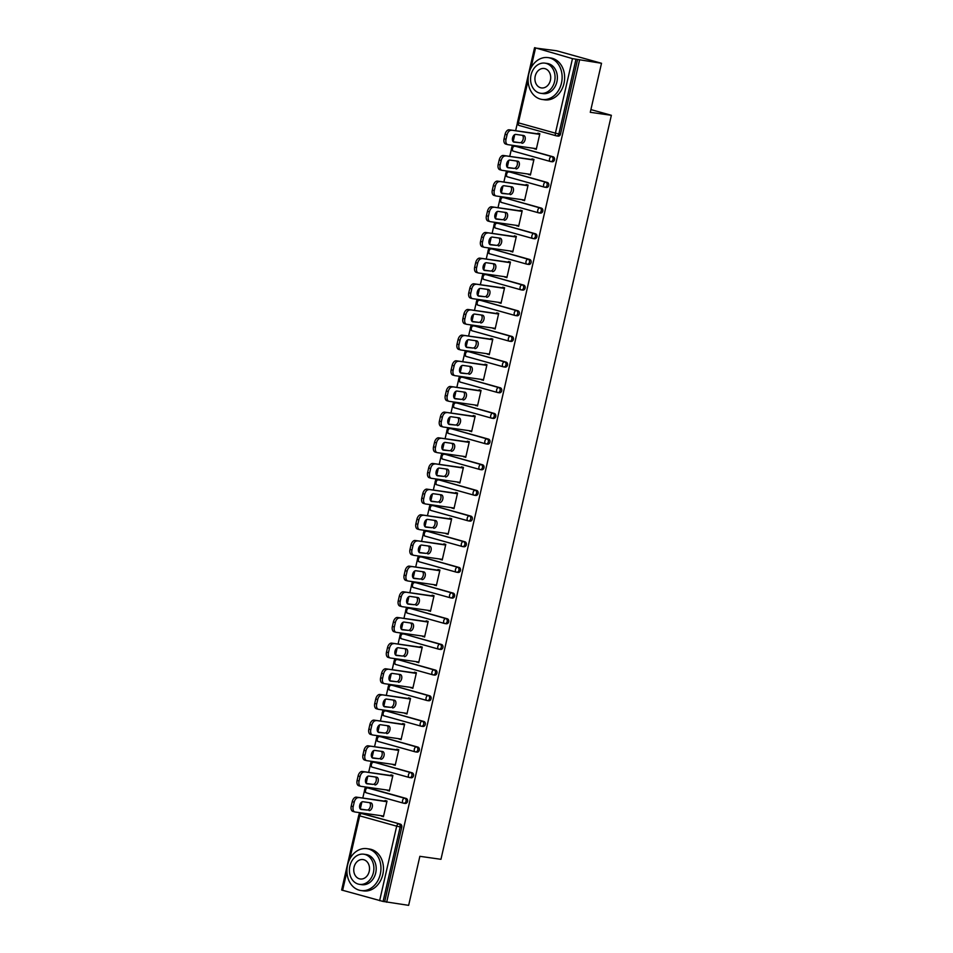 <?xml version="1.0" encoding="UTF-8"?>
<svg xmlns="http://www.w3.org/2000/svg" width="953" height="953" viewBox="0 0 953 953"><rect width="100%" height="100%" fill="white"/><g stroke="black" fill="none" stroke-linecap="round" stroke-linejoin="round"><path stroke-width="1.43" d="M534.657 47.65L572.479 58.633L601.51 63.279L556.647 50.771L534.597 47.924M517.372 123.14L515.633 130.704M514.739 134.611L513.131 141.64M512.297 145.285L511.785 147.536M511.487 148.799L509.76 156.375M508.866 160.283L507.258 167.311M506.412 170.956L505.9 173.208M505.614 174.47L503.875 182.047M502.981 185.942L501.373 192.982M500.539 196.616L500.027 198.867M499.729 200.142L498.002 207.706M497.109 211.614L495.5 218.642M494.667 222.287L494.142 224.539M493.857 225.801L492.117 233.378M491.224 237.273L489.616 244.313M488.782 247.947L488.27 250.198M487.972 251.473L486.244 259.049M485.351 262.945L483.743 269.973M482.909 273.618L482.385 275.87M482.099 277.132L480.36 284.709M479.466 288.616L477.858 295.644M477.024 299.29L476.512 301.541M476.226 302.804L474.487 310.38M473.593 314.276L471.985 321.316M471.151 324.949L470.627 327.201M470.341 328.475L468.602 336.04M467.709 339.947L466.1 346.975M465.267 350.621L464.754 352.872M464.468 354.135L462.729 361.711M461.836 365.618L460.228 372.647M459.394 376.292L458.869 378.532M458.584 379.806L456.844 387.383M455.951 391.278L454.343 398.306M453.509 401.952L452.997 404.203M452.711 405.466L450.972 413.042M450.078 416.949L448.47 423.978M447.636 427.623L447.112 429.874M446.826 431.137L445.099 438.714M444.193 442.609L442.585 449.649M441.751 453.283L441.239 455.534M440.953 456.809L439.214 464.373M438.32 468.28L436.712 475.309M435.878 478.954L435.366 481.205M435.068 482.468L433.341 490.045M432.448 493.952L430.827 500.98M429.994 504.625L429.481 506.877M429.195 508.14L427.456 515.716M426.563 519.611L424.955 526.652M424.121 530.285L423.608 532.536M423.311 533.799L421.583 541.375M420.69 545.283L419.07 552.311M418.236 555.956L417.724 558.208M417.438 559.471L415.699 567.047M414.805 570.942L413.197 577.983M412.363 581.616L411.851 583.867M411.553 585.142L409.826 592.718M408.932 596.614L407.312 603.642M406.478 607.287L405.966 609.539M405.68 610.802L403.941 618.378M403.048 622.285L401.439 629.314M400.605 632.959L400.093 635.21M399.795 636.473L398.068 644.049M397.175 647.945L395.566 654.985M394.733 658.618L394.208 660.87M393.923 662.144L392.183 669.709M391.29 673.616L389.682 680.645M388.848 684.29L388.336 686.541M388.038 687.804L386.31 695.38M385.417 699.288L383.809 706.316M382.975 709.949L382.451 712.201M382.165 713.475L380.426 721.052M379.532 724.947L377.924 731.975M377.09 735.621L376.578 737.872M376.28 739.135L374.553 746.711M373.659 750.619L372.051 757.647M371.217 761.292L370.693 763.544M370.407 764.806L368.668 772.383M367.775 776.278L366.166 783.318M365.333 786.952L364.82 789.203M364.534 790.478L362.795 798.042M361.902 801.949L360.294 808.978M359.46 812.623L358.936 814.875M601.51 63.279L590.276 112.311L611.361 115.301L590.896 109.595M611.361 115.301L440.953 859.308L419.868 856.318L408.646 905.35L384.69 901.681L401.761 827.156L400.165 826.93L383.094 901.455L384.69 901.681M383.094 901.455L341.639 890.019L358.709 815.482L359.674 815.839L349.787 859.046M579.519 60.158L386.656 902.229M384.893 801.175L385.048 800.52L387.013 801.068L383.428 816.697L381.462 816.149L383.487 816.435M577.554 59.622L560.483 134.147A2.537 2.025 98.1 0 1 557.958 136.065M362.938 813.755A2.537 2.025 98.1 0 1 363.355 813.814L400.367 824.142A2.537 2.025 98.1 0 1 401.761 827.156M515.776 146.417A2.537 2.025 98.1 0 1 516.192 146.476L553.205 156.804A2.537 2.025 98.1 0 1 552.085 161.736M509.903 172.088A2.537 2.025 98.1 0 1 510.32 172.148L547.332 182.464A2.537 2.025 98.1 0 1 546.2 187.407M504.018 197.747A2.537 2.025 98.1 0 1 504.447 197.807L541.459 208.135A2.537 2.025 98.1 0 1 540.327 213.067M498.145 223.419A2.537 2.025 98.1 0 1 498.562 223.478L535.574 233.807A2.537 2.025 98.1 0 1 534.442 238.738M492.26 249.078A2.537 2.025 98.1 0 1 492.689 249.138L529.701 259.466A2.537 2.025 98.1 0 1 528.57 264.41M486.387 274.75A2.537 2.025 98.1 0 1 486.804 274.809L523.816 285.138A2.537 2.025 98.1 0 1 522.685 290.069M480.503 300.421A2.537 2.025 98.1 0 1 480.931 300.481L517.944 310.797A2.537 2.025 98.1 0 1 516.812 315.741M474.63 326.081A2.537 2.025 98.1 0 1 475.047 326.14L512.059 336.469A2.537 2.025 98.1 0 1 510.927 341.4M468.745 351.752A2.537 2.025 98.1 0 1 469.174 351.812L506.186 362.14A2.537 2.025 98.1 0 1 505.054 367.072M462.872 377.412A2.537 2.025 98.1 0 1 463.289 377.483L500.301 387.8A2.537 2.025 98.1 0 1 499.169 392.743M456.987 403.083A2.537 2.025 98.1 0 1 457.416 403.143L494.428 413.471A2.537 2.025 98.1 0 1 493.297 418.403M451.114 428.755A2.537 2.025 98.1 0 1 451.531 428.814L488.544 439.13A2.537 2.025 98.1 0 1 487.412 444.074M445.23 454.414A2.537 2.025 98.1 0 1 445.659 454.474L482.671 464.802A2.537 2.025 98.1 0 1 481.539 469.734M439.357 480.086A2.537 2.025 98.1 0 1 439.774 480.145L476.786 490.473A2.537 2.025 98.1 0 1 475.654 495.405M433.472 505.757A2.537 2.025 98.1 0 1 433.901 505.817L470.913 516.133A2.537 2.025 98.1 0 1 469.781 521.077M427.599 531.417A2.537 2.025 98.1 0 1 428.016 531.476L465.028 541.804A2.537 2.025 98.1 0 1 463.897 546.736M421.714 557.088A2.537 2.025 98.1 0 1 422.143 557.148L459.155 567.476A2.537 2.025 98.1 0 1 458.024 572.408M415.842 582.748A2.537 2.025 98.1 0 1 416.258 582.807L453.271 593.135A2.537 2.025 98.1 0 1 452.151 598.067M409.969 608.419A2.537 2.025 98.1 0 1 410.386 608.479L447.398 618.807A2.537 2.025 98.1 0 1 446.266 623.738M404.084 634.09A2.537 2.025 98.1 0 1 404.501 634.15L441.513 644.466A2.537 2.025 98.1 0 1 440.393 649.41M398.211 659.75A2.537 2.025 98.1 0 1 398.628 659.81L435.64 670.138A2.537 2.025 98.1 0 1 434.508 675.069M392.326 685.421A2.537 2.025 98.1 0 1 392.755 685.481L429.767 695.809A2.537 2.025 98.1 0 1 428.636 700.741M386.453 711.081A2.537 2.025 98.1 0 1 386.87 711.152L423.882 721.469A2.537 2.025 98.1 0 1 422.751 726.412M380.569 736.752A2.537 2.025 98.1 0 1 380.997 736.812L418.01 747.14A2.537 2.025 98.1 0 1 416.878 752.072M374.696 762.424A2.537 2.025 98.1 0 1 375.113 762.483L412.125 772.8A2.537 2.025 98.1 0 1 410.993 777.743M368.811 788.083A2.537 2.025 98.1 0 1 369.24 788.143L406.252 798.471A2.537 2.025 98.1 0 1 405.12 803.403M387.43 790.085L389.312 791.038L392.886 775.397L390.921 774.86L390.778 775.516M393.315 764.425L395.185 765.366L398.771 749.737L396.805 749.189L396.651 749.844M399.188 738.754L401.058 739.695L404.644 724.066L402.678 723.518L402.535 724.185M405.073 713.082L406.943 714.035L410.517 698.406L408.563 697.858L408.408 698.513M410.946 687.423L412.816 688.364L416.401 672.735L414.436 672.187L414.293 672.842M416.83 661.751L418.701 662.704L422.274 647.063L420.321 646.515L420.166 647.182M422.703 636.092L424.573 637.033L428.159 621.404L426.194 620.856L426.051 621.511M428.588 610.42L430.458 611.361L434.032 595.732L432.078 595.184L431.923 595.851M434.461 584.749L436.331 585.702L439.917 570.073L437.951 569.525L437.796 570.18M440.346 559.089L442.216 560.03L445.79 544.401L443.836 543.853L443.681 544.508M446.218 533.418L448.089 534.359L451.674 518.73L449.709 518.182L449.554 518.849M452.103 507.758L453.973 508.699L457.547 493.07L455.594 492.522L455.439 493.177M457.976 482.087L459.846 483.028L463.432 467.399L461.466 466.851L461.312 467.506M463.861 456.416L465.731 457.369L469.305 441.739L467.339 441.191L467.196 441.847M469.734 430.756L471.604 431.697L475.19 416.068L473.224 415.52L473.069 416.175M475.618 405.085L477.489 406.026L481.062 390.396L479.097 389.848L478.954 390.516M481.491 379.413L483.362 380.366L486.947 364.737L484.982 364.189L484.827 364.844M487.376 353.754L489.246 354.695L492.82 339.065L490.855 338.518L490.712 339.173M493.249 328.082L495.119 329.035L498.705 313.394L496.739 312.846L496.584 313.513M499.122 302.423L501.004 303.364L504.578 287.735L502.612 287.187L502.469 287.842M505.007 276.751L506.877 277.692L510.451 262.063L508.497 261.515L508.342 262.182M510.879 251.08L512.75 252.033L516.335 236.404L514.37 235.856L514.227 236.511M516.764 225.42L518.635 226.361L522.208 210.732L520.255 210.184L520.1 210.839M522.637 199.749L524.507 200.69L528.093 185.061L526.127 184.513L525.985 185.18M528.522 174.089L530.392 175.03L533.966 159.401L532.012 158.853L531.857 159.508M534.395 148.418L536.265 149.359L539.851 133.73L537.885 133.182L537.742 133.837M387.347 790.49L389.372 790.776M393.22 764.818L395.245 765.104M399.104 739.147L401.118 739.433M404.977 713.487L407.002 713.773M410.862 687.816L412.875 688.102M416.735 662.156L418.76 662.442M422.62 636.485L424.633 636.771M428.493 610.813L430.518 611.099M434.377 585.154L436.391 585.44M440.25 559.482L442.275 559.768M446.135 533.823L448.148 534.109M452.008 508.152L454.033 508.437M457.893 482.48L459.906 482.766M463.766 456.821L465.791 457.106M469.638 431.149L471.664 431.435M475.523 405.478L477.548 405.764M481.396 379.818L483.421 380.104M487.281 354.147L489.306 354.433M493.154 328.487L495.179 328.773M499.038 302.816L501.064 303.102M504.911 277.144L506.936 277.43M510.796 251.485L512.809 251.771M516.669 225.813L518.694 226.099M522.554 200.154L524.567 200.44M528.427 174.482L530.452 174.768M534.311 148.811L536.325 149.097M353.182 806.643L354.206 802.2L352.241 801.652L351.228 806.095L353.182 806.643A5.075 3.026 105.6 0 0 354.838 811.956A5.075 3.026 105.6 0 0 355.064 812.004L383.582 816.042M352.241 801.652A5.075 3.026 -74.4 0 1 356.386 797.137L386.858 801.723M358.34 797.685A5.075 3.026 105.6 0 0 354.206 802.2M369.025 810.586A3.979 2.371 105.6 0 0 372.23 807.203A3.979 2.371 105.6 0 0 370.979 802.891A3.979 2.371 105.6 0 0 370.788 802.843L362.962 801.735A3.979 2.371 105.6 0 0 359.757 805.118A3.979 2.371 105.6 0 0 361.008 809.431A3.979 2.371 105.6 0 0 361.187 809.466L367.06 810.038A3.979 2.371 105.6 0 0 370.098 807.203A3.979 2.371 105.6 0 0 369.621 802.688M353.11 811.456A5.075 3.026 -74.4 0 1 352.872 811.408A5.075 3.026 -74.4 0 1 351.228 806.095M356.386 797.137L386.918 801.461M360.401 809.085L367.06 810.038M359.067 780.972L360.079 776.528L358.114 775.98L357.101 780.424L359.067 780.972A5.075 3.026 105.6 0 0 360.71 786.285A5.075 3.026 105.6 0 0 360.949 786.332L389.455 790.371M358.114 775.98A5.075 3.026 -74.4 0 1 362.259 771.477L392.731 776.064M364.225 772.025A5.075 3.026 105.6 0 0 360.079 776.528M374.898 784.915A3.979 2.371 105.6 0 0 378.115 781.531A3.979 2.371 105.6 0 0 376.852 777.219A3.979 2.371 105.6 0 0 376.673 777.183L368.847 776.076A3.979 2.371 105.6 0 0 365.63 779.447A3.979 2.371 105.6 0 0 366.893 783.771A3.979 2.371 105.6 0 0 367.072 783.807L372.945 784.367A3.979 2.371 105.6 0 0 375.982 781.543A3.979 2.371 105.6 0 0 375.506 777.017M358.983 785.784A5.075 3.026 -74.4 0 1 358.745 785.737A5.075 3.026 -74.4 0 1 357.101 780.424M362.259 771.477L392.791 775.802M366.274 783.426L372.945 784.367M364.939 755.3L365.964 750.857L363.998 750.309L362.986 754.752L364.939 755.3A5.075 3.026 105.6 0 0 366.595 760.613A5.075 3.026 105.6 0 0 366.822 760.673L395.34 764.711M363.998 750.309A5.075 3.026 -74.4 0 1 368.144 745.806L398.616 750.392M370.098 746.354A5.075 3.026 105.6 0 0 365.964 750.857M380.783 759.243A3.979 2.371 105.6 0 0 383.988 755.872A3.979 2.371 105.6 0 0 382.737 751.548A3.979 2.371 105.6 0 0 382.546 751.512L374.72 750.404A3.979 2.371 105.6 0 0 371.515 753.787A3.979 2.371 105.6 0 0 372.766 758.1A3.979 2.371 105.6 0 0 372.945 758.135L378.817 758.695A3.979 2.371 105.6 0 0 381.855 755.872A3.979 2.371 105.6 0 0 381.379 751.345M364.856 760.125A5.075 3.026 -74.4 0 1 364.63 760.065A5.075 3.026 -74.4 0 1 362.986 754.752M368.144 745.806L398.676 750.13M372.158 757.754L378.817 758.695M370.824 729.641L371.837 725.197L369.871 724.649L368.859 729.093L370.824 729.641A5.075 3.026 105.6 0 0 372.468 734.954A5.075 3.026 105.6 0 0 372.706 735.001L401.213 739.04M369.871 724.649A5.075 3.026 -74.4 0 1 374.017 720.134L404.489 724.733M375.982 720.682A5.075 3.026 105.6 0 0 371.837 725.197M386.656 733.584A3.979 2.371 105.6 0 0 389.86 730.201A3.979 2.371 105.6 0 0 388.61 725.888A3.979 2.371 105.6 0 0 388.431 725.852L380.592 724.733A3.979 2.371 105.6 0 0 377.388 728.116A3.979 2.371 105.6 0 0 378.639 732.428A3.979 2.371 105.6 0 0 378.829 732.476L384.69 733.036A3.979 2.371 105.6 0 0 387.74 730.201A3.979 2.371 105.6 0 0 387.263 725.686M370.741 734.453A5.075 3.026 -74.4 0 1 370.503 734.406A5.075 3.026 -74.4 0 1 368.859 729.093M374.017 720.134L404.548 724.471M378.031 732.095L384.69 733.036M376.697 703.969L377.722 699.526L375.756 698.978L374.732 703.421L376.697 703.969A5.075 3.026 105.6 0 0 378.353 709.282A5.075 3.026 105.6 0 0 378.579 709.33L407.098 713.38M375.756 698.978A5.075 3.026 -74.4 0 1 379.902 694.475L410.374 699.061M381.855 695.023A5.075 3.026 105.6 0 0 377.722 699.526M392.541 707.912A3.979 2.371 105.6 0 0 395.745 704.529A3.979 2.371 105.6 0 0 394.494 700.217A3.979 2.371 105.6 0 0 394.304 700.181L386.477 699.073A3.979 2.371 105.6 0 0 383.273 702.456A3.979 2.371 105.6 0 0 384.524 706.769A3.979 2.371 105.6 0 0 384.702 706.804L390.575 707.364A3.979 2.371 105.6 0 0 393.613 704.541A3.979 2.371 105.6 0 0 393.136 700.014M376.614 708.782A5.075 3.026 -74.4 0 1 376.387 708.734A5.075 3.026 -74.4 0 1 374.732 703.421M379.902 694.475L410.433 698.799M383.916 706.423L390.575 707.364M382.582 678.298L383.594 673.866L381.629 673.318L380.616 677.762L382.582 678.298A5.075 3.026 105.6 0 0 384.226 683.623A5.075 3.026 105.6 0 0 384.464 683.67L412.971 687.709M381.629 673.318A5.075 3.026 -74.4 0 1 385.774 668.803L416.247 673.39M387.74 669.351A5.075 3.026 105.6 0 0 383.594 673.866M398.414 682.253A3.979 2.371 105.6 0 0 401.618 678.87A3.979 2.371 105.6 0 0 400.367 674.557A3.979 2.371 105.6 0 0 400.189 674.51L392.35 673.402A3.979 2.371 105.6 0 0 389.146 676.785A3.979 2.371 105.6 0 0 390.396 681.097A3.979 2.371 105.6 0 0 390.587 681.133L396.448 681.705A3.979 2.371 105.6 0 0 399.498 678.87A3.979 2.371 105.6 0 0 399.021 674.343M382.498 683.122A5.075 3.026 -74.4 0 1 382.26 683.075A5.075 3.026 -74.4 0 1 380.616 677.762M385.774 668.803L416.306 673.128M389.789 680.752L396.448 681.705M380.295 874.163A21.145 16.916 -81.9 0 0 366.917 848.67A21.145 16.916 -81.9 0 0 347.595 865.05A21.145 16.916 -81.9 0 0 360.973 890.543A21.145 16.916 -81.9 0 0 380.295 874.163M360.973 890.543L363.486 890.888A21.145 16.916 -81.9 0 0 382.808 874.52A21.145 16.916 -81.9 0 0 369.419 849.028L366.917 848.67M363.772 854.21L366.083 854.531A15.224 12.186 98.1 0 1 375.72 872.888A15.224 12.186 98.1 0 1 361.806 884.682L359.495 884.348A15.224 12.186 -81.9 0 0 373.409 872.567A15.224 12.186 -81.9 0 0 363.772 854.21A15.224 12.186 -81.9 0 0 349.87 865.991A15.224 12.186 -81.9 0 0 359.495 884.348M354.051 867.159A9.804 7.85 -81.9 0 0 360.258 878.988A9.804 7.85 -81.9 0 0 369.216 871.399A9.804 7.85 -81.9 0 0 363.01 859.57A9.804 7.85 -81.9 0 0 354.051 867.159M561.472 83.102A21.145 16.916 -81.9 0 0 548.094 57.609A21.145 16.916 -81.9 0 0 528.772 73.977A21.145 16.916 -81.9 0 0 542.162 99.469A21.145 16.916 -81.9 0 0 561.472 83.102M542.162 99.469L544.663 99.827A21.145 16.916 -81.9 0 0 563.985 83.459A21.145 16.916 -81.9 0 0 550.596 57.966L548.094 57.609M544.949 63.148L547.26 63.47A15.224 12.186 98.1 0 1 556.897 81.827A15.224 12.186 98.1 0 1 542.984 93.608L540.673 93.287A15.224 12.186 -81.9 0 0 554.586 81.493A15.224 12.186 -81.9 0 0 544.949 63.148A15.224 12.186 -81.9 0 0 531.047 74.93A15.224 12.186 -81.9 0 0 540.673 93.287M535.229 76.097A9.804 7.85 -81.9 0 0 541.435 87.926A9.804 7.85 -81.9 0 0 550.393 80.326A9.804 7.85 -81.9 0 0 544.187 68.497A9.804 7.85 -81.9 0 0 535.229 76.097M388.455 652.638L389.479 648.195L387.514 647.647L386.489 652.09L388.455 652.638A5.075 3.026 105.6 0 0 390.111 657.951A5.075 3.026 105.6 0 0 390.337 657.999L418.855 662.037M387.514 647.647A5.075 3.026 -74.4 0 1 391.659 643.132L422.131 647.73M393.613 643.68A5.075 3.026 105.6 0 0 389.479 648.195M404.298 656.581A3.979 2.371 105.6 0 0 407.503 653.198A3.979 2.371 105.6 0 0 406.252 648.886A3.979 2.371 105.6 0 0 406.061 648.85L398.235 647.742A3.979 2.371 105.6 0 0 395.03 651.113A3.979 2.371 105.6 0 0 396.281 655.438A3.979 2.371 105.6 0 0 396.46 655.473L402.333 656.033A3.979 2.371 105.6 0 0 405.37 653.21A3.979 2.371 105.6 0 0 404.894 648.683M388.371 657.451A5.075 3.026 -74.4 0 1 388.145 657.403A5.075 3.026 -74.4 0 1 386.489 652.09M391.659 643.132L422.191 647.468M395.674 655.092L402.333 656.033M394.339 626.967L395.352 622.523L393.386 621.975L392.374 626.419L394.339 626.967A5.075 3.026 105.6 0 0 395.983 632.28A5.075 3.026 105.6 0 0 396.222 632.327L424.728 636.378M393.386 621.975A5.075 3.026 -74.4 0 1 397.532 617.473L428.004 622.059M399.498 618.02A5.075 3.026 105.6 0 0 395.352 622.523M410.171 630.91A3.979 2.371 105.6 0 0 413.376 627.527A3.979 2.371 105.6 0 0 412.125 623.214A3.979 2.371 105.6 0 0 411.946 623.179L404.108 622.071A3.979 2.371 105.6 0 0 400.903 625.454A3.979 2.371 105.6 0 0 402.154 629.766A3.979 2.371 105.6 0 0 402.345 629.802L408.206 630.362A3.979 2.371 105.6 0 0 411.255 627.539A3.979 2.371 105.6 0 0 410.779 623.012M394.256 631.779A5.075 3.026 -74.4 0 1 394.018 631.732A5.075 3.026 -74.4 0 1 392.374 626.419M397.532 617.473L428.064 621.797M401.547 629.421L408.206 630.362M400.212 601.307L401.225 596.864L399.271 596.316L398.247 600.759L400.212 601.307A5.075 3.026 105.6 0 0 401.856 606.62A5.075 3.026 105.6 0 0 402.095 606.668L430.601 610.706M399.271 596.316A5.075 3.026 -74.4 0 1 403.417 591.801L433.889 596.387M405.37 592.349A5.075 3.026 105.6 0 0 401.225 596.864M416.056 605.25A3.979 2.371 105.6 0 0 419.26 601.867A3.979 2.371 105.6 0 0 418.01 597.555A3.979 2.371 105.6 0 0 417.819 597.519L409.993 596.399A3.979 2.371 105.6 0 0 406.788 599.782A3.979 2.371 105.6 0 0 408.039 604.095A3.979 2.371 105.6 0 0 408.218 604.131L414.09 604.702A3.979 2.371 105.6 0 0 417.128 601.867A3.979 2.371 105.6 0 0 416.652 597.352M400.129 606.12A5.075 3.026 -74.4 0 1 399.903 606.072A5.075 3.026 -74.4 0 1 398.247 600.759M403.417 591.801L433.949 596.137M407.431 603.749L414.09 604.702M406.097 575.636L407.11 571.192L405.144 570.644L404.132 575.088L406.097 575.636A5.075 3.026 105.6 0 0 407.741 580.949A5.075 3.026 105.6 0 0 407.967 580.996L436.486 585.035M405.144 570.644A5.075 3.026 -74.4 0 1 409.29 566.142L439.762 570.728M411.255 566.69A5.075 3.026 105.6 0 0 407.11 571.192M421.929 579.579A3.979 2.371 105.6 0 0 425.133 576.196A3.979 2.371 105.6 0 0 423.882 571.883A3.979 2.371 105.6 0 0 423.704 571.848L415.865 570.74A3.979 2.371 105.6 0 0 412.661 574.123A3.979 2.371 105.6 0 0 413.912 578.435A3.979 2.371 105.6 0 0 414.102 578.471L419.963 579.031A3.979 2.371 105.6 0 0 423.013 576.208A3.979 2.371 105.6 0 0 422.524 571.681M406.014 580.448A5.075 3.026 -74.4 0 1 405.775 580.401A5.075 3.026 -74.4 0 1 404.132 575.088M409.29 566.142L439.821 570.466M413.304 578.09L419.963 579.031M411.97 549.964L412.983 545.521L411.029 544.985L410.004 549.416L411.97 549.964A5.075 3.026 105.6 0 0 413.614 555.277A5.075 3.026 105.6 0 0 413.852 555.337L442.359 559.375M411.029 544.985A5.075 3.026 -74.4 0 1 415.163 540.47L445.647 545.056M417.128 541.018A5.075 3.026 105.6 0 0 412.983 545.521M427.802 553.907A3.979 2.371 105.6 0 0 431.018 550.536A3.979 2.371 105.6 0 0 429.755 546.212A3.979 2.371 105.6 0 0 429.577 546.176L421.75 545.068A3.979 2.371 105.6 0 0 418.534 548.451A3.979 2.371 105.6 0 0 419.796 552.764A3.979 2.371 105.6 0 0 419.975 552.8L425.848 553.359A3.979 2.371 105.6 0 0 428.886 550.536A3.979 2.371 105.6 0 0 428.409 546.009M411.887 554.789A5.075 3.026 -74.4 0 1 411.66 554.741A5.075 3.026 -74.4 0 1 410.004 549.416M415.163 540.47L445.706 544.794M419.189 552.418L425.848 553.359M417.843 524.305L418.867 519.861L416.902 519.314L415.889 523.757L417.843 524.305A5.075 3.026 105.6 0 0 419.499 529.618A5.075 3.026 105.6 0 0 419.725 529.665L448.244 533.704M416.902 519.314A5.075 3.026 -74.4 0 1 421.047 514.799L451.519 519.397M423.013 515.347A5.075 3.026 105.6 0 0 418.867 519.861M433.686 528.248A3.979 2.371 105.6 0 0 436.891 524.865A3.979 2.371 105.6 0 0 435.64 520.552A3.979 2.371 105.6 0 0 435.461 520.517L427.623 519.397A3.979 2.371 105.6 0 0 424.419 522.78A3.979 2.371 105.6 0 0 425.669 527.092A3.979 2.371 105.6 0 0 425.86 527.14L431.721 527.7A3.979 2.371 105.6 0 0 434.771 524.865A3.979 2.371 105.6 0 0 434.282 520.35M417.771 529.118A5.075 3.026 -74.4 0 1 417.533 529.07A5.075 3.026 -74.4 0 1 415.889 523.757M421.047 514.799L451.579 519.135M425.062 526.759L431.721 527.7M423.728 498.633L424.74 494.19L422.787 493.642L421.762 498.085L423.728 498.633A5.075 3.026 105.6 0 0 425.372 503.946A5.075 3.026 105.6 0 0 425.61 503.994L454.116 508.044M422.787 493.642A5.075 3.026 -74.4 0 1 426.92 489.139L457.404 493.725M428.886 489.687A5.075 3.026 105.6 0 0 424.74 494.19M439.559 502.576A3.979 2.371 105.6 0 0 442.776 499.193A3.979 2.371 105.6 0 0 441.513 494.881A3.979 2.371 105.6 0 0 441.334 494.845L433.508 493.737A3.979 2.371 105.6 0 0 430.291 497.121A3.979 2.371 105.6 0 0 431.554 501.433A3.979 2.371 105.6 0 0 431.733 501.469L437.606 502.028A3.979 2.371 105.6 0 0 440.643 499.205A3.979 2.371 105.6 0 0 440.167 494.678M423.644 503.446A5.075 3.026 -74.4 0 1 423.418 503.398A5.075 3.026 -74.4 0 1 421.762 498.085M426.92 489.139L457.464 493.463M430.947 501.087L437.606 502.028M429.6 472.974L430.625 468.531L428.659 467.983L427.647 472.426L429.6 472.974A5.075 3.026 105.6 0 0 431.256 478.287A5.075 3.026 105.6 0 0 431.483 478.335L460.001 482.373M428.659 467.983A5.075 3.026 -74.4 0 1 432.805 463.468L463.277 468.054M434.771 464.016A5.075 3.026 105.6 0 0 430.625 468.531M445.444 476.917A3.979 2.371 105.6 0 0 448.649 473.534A3.979 2.371 105.6 0 0 447.398 469.221A3.979 2.371 105.6 0 0 447.219 469.174L439.381 468.066A3.979 2.371 105.6 0 0 436.176 471.449A3.979 2.371 105.6 0 0 437.427 475.761A3.979 2.371 105.6 0 0 437.618 475.797L443.479 476.369A3.979 2.371 105.6 0 0 446.528 473.534A3.979 2.371 105.6 0 0 446.04 469.019M429.529 477.787A5.075 3.026 -74.4 0 1 429.291 477.739A5.075 3.026 -74.4 0 1 427.647 472.426M432.805 463.468L463.337 467.792M436.819 475.416L443.479 476.369M435.485 447.302L436.498 442.859L434.544 442.311L433.52 446.754L435.485 447.302A5.075 3.026 105.6 0 0 437.129 452.615A5.075 3.026 105.6 0 0 437.367 452.663L465.874 456.701M434.544 442.311A5.075 3.026 -74.4 0 1 438.678 437.808L469.162 442.395M440.643 438.356A5.075 3.026 105.6 0 0 436.498 442.859M451.317 451.245A3.979 2.371 105.6 0 0 454.533 447.862A3.979 2.371 105.6 0 0 453.271 443.55A3.979 2.371 105.6 0 0 453.092 443.514L445.265 442.406A3.979 2.371 105.6 0 0 442.049 445.778A3.979 2.371 105.6 0 0 443.312 450.102A3.979 2.371 105.6 0 0 443.49 450.138L449.363 450.698A3.979 2.371 105.6 0 0 452.401 447.874A3.979 2.371 105.6 0 0 451.925 443.348M435.402 452.115A5.075 3.026 -74.4 0 1 435.176 452.067A5.075 3.026 -74.4 0 1 433.52 446.754M438.678 437.808L469.221 442.132M442.704 449.756L449.363 450.698M441.358 421.631L442.383 417.188L440.417 416.64L439.404 421.083L441.358 421.631A5.075 3.026 105.6 0 0 443.014 426.944A5.075 3.026 105.6 0 0 443.24 427.004L471.759 431.042M440.417 416.64A5.075 3.026 -74.4 0 1 444.563 412.137L475.035 416.723M446.528 412.685A5.075 3.026 105.6 0 0 442.383 417.188M457.202 425.574A3.979 2.371 105.6 0 0 460.406 422.203A3.979 2.371 105.6 0 0 459.155 417.879A3.979 2.371 105.6 0 0 458.977 417.843L451.138 416.735A3.979 2.371 105.6 0 0 447.934 420.118A3.979 2.371 105.6 0 0 449.185 424.43A3.979 2.371 105.6 0 0 449.363 424.466L455.236 425.026A3.979 2.371 105.6 0 0 458.286 422.203A3.979 2.371 105.6 0 0 457.797 417.676M441.287 426.456A5.075 3.026 -74.4 0 1 441.048 426.396A5.075 3.026 -74.4 0 1 439.404 421.083M444.563 412.137L475.094 416.461M448.577 424.085L455.236 425.026M447.243 395.971L448.255 391.528L446.302 390.98L445.277 395.424L447.243 395.971A5.075 3.026 105.6 0 0 448.887 401.284A5.075 3.026 105.6 0 0 449.125 401.332L477.632 405.37M446.302 390.98A5.075 3.026 -74.4 0 1 450.435 386.465L480.908 391.064M452.401 387.013A5.075 3.026 105.6 0 0 448.255 391.528M463.075 399.915A3.979 2.371 105.6 0 0 466.291 396.531A3.979 2.371 105.6 0 0 465.028 392.219A3.979 2.371 105.6 0 0 464.85 392.183L457.023 391.064A3.979 2.371 105.6 0 0 453.807 394.447A3.979 2.371 105.6 0 0 455.069 398.759A3.979 2.371 105.6 0 0 455.248 398.807L461.121 399.367A3.979 2.371 105.6 0 0 464.159 396.531A3.979 2.371 105.6 0 0 463.682 392.017M447.16 400.784A5.075 3.026 -74.4 0 1 446.933 400.736A5.075 3.026 -74.4 0 1 445.277 395.424M450.435 386.465L480.967 390.801M454.45 398.425L461.121 399.367M453.116 370.3L454.14 365.857L452.175 365.309L451.162 369.752L453.116 370.3A5.075 3.026 105.6 0 0 454.772 375.613A5.075 3.026 105.6 0 0 454.998 375.661L483.516 379.711M452.175 365.309A5.075 3.026 -74.4 0 1 456.32 360.806L486.792 365.392M458.274 361.354A5.075 3.026 105.6 0 0 454.14 365.857M468.959 374.243A3.979 2.371 105.6 0 0 472.164 370.86A3.979 2.371 105.6 0 0 470.913 366.548A3.979 2.371 105.6 0 0 470.722 366.512L462.896 365.404A3.979 2.371 105.6 0 0 459.691 368.787A3.979 2.371 105.6 0 0 460.942 373.099A3.979 2.371 105.6 0 0 461.121 373.135L466.994 373.695A3.979 2.371 105.6 0 0 470.032 370.872A3.979 2.371 105.6 0 0 469.555 366.345M453.044 375.113A5.075 3.026 -74.4 0 1 452.806 375.065A5.075 3.026 -74.4 0 1 451.162 369.752M456.32 360.806L486.852 365.13M460.335 372.754L466.994 373.695M459.001 344.629L460.013 340.197L458.059 339.649L457.035 344.093L459.001 344.629A5.075 3.026 105.6 0 0 460.644 349.954A5.075 3.026 105.6 0 0 460.883 350.001L489.389 354.039M458.059 339.649A5.075 3.026 -74.4 0 1 462.193 335.134L492.665 339.721M464.159 335.682A5.075 3.026 105.6 0 0 460.013 340.197M474.832 348.584A3.979 2.371 105.6 0 0 478.049 345.2A3.979 2.371 105.6 0 0 476.786 340.888A3.979 2.371 105.6 0 0 476.607 340.84L468.781 339.733A3.979 2.371 105.6 0 0 465.564 343.116A3.979 2.371 105.6 0 0 466.827 347.428A3.979 2.371 105.6 0 0 467.006 347.464L472.879 348.036A3.979 2.371 105.6 0 0 475.916 345.2A3.979 2.371 105.6 0 0 475.44 340.674M458.917 349.453A5.075 3.026 -74.4 0 1 458.691 349.406A5.075 3.026 -74.4 0 1 457.035 344.093M462.193 335.134L492.725 339.459M466.208 347.083L472.879 348.036M464.873 318.969L465.898 314.526L463.932 313.978L462.92 318.421L464.873 318.969A5.075 3.026 105.6 0 0 466.529 324.282A5.075 3.026 105.6 0 0 466.756 324.33L495.274 328.368M463.932 313.978A5.075 3.026 -74.4 0 1 468.078 309.475L498.55 314.061M470.032 310.011A5.075 3.026 105.6 0 0 465.898 314.526M480.717 322.912A3.979 2.371 105.6 0 0 483.921 319.529A3.979 2.371 105.6 0 0 482.671 315.217A3.979 2.371 105.6 0 0 482.48 315.181L474.654 314.073A3.979 2.371 105.6 0 0 471.449 317.444A3.979 2.371 105.6 0 0 472.7 321.769A3.979 2.371 105.6 0 0 472.879 321.804L478.751 322.364A3.979 2.371 105.6 0 0 481.789 319.541A3.979 2.371 105.6 0 0 481.313 315.014M464.802 323.782A5.075 3.026 -74.4 0 1 464.564 323.734A5.075 3.026 -74.4 0 1 462.92 318.421M468.078 309.475L498.61 313.799M472.092 321.423L478.751 322.364M470.758 293.298L471.771 288.854L469.805 288.306L468.793 292.75L470.758 293.298A5.075 3.026 105.6 0 0 472.402 298.611A5.075 3.026 105.6 0 0 472.64 298.658L501.147 302.709M469.805 288.306A5.075 3.026 -74.4 0 1 473.951 283.803L504.423 288.39M475.916 284.351A5.075 3.026 105.6 0 0 471.771 288.854M486.59 297.241A3.979 2.371 105.6 0 0 489.806 293.858A3.979 2.371 105.6 0 0 488.544 289.545A3.979 2.371 105.6 0 0 488.365 289.509L480.538 288.402A3.979 2.371 105.6 0 0 477.322 291.785A3.979 2.371 105.6 0 0 478.585 296.097A3.979 2.371 105.6 0 0 478.763 296.133L484.636 296.693A3.979 2.371 105.6 0 0 487.674 293.869A3.979 2.371 105.6 0 0 487.197 289.343M470.675 298.11A5.075 3.026 -74.4 0 1 470.437 298.063A5.075 3.026 -74.4 0 1 468.793 292.75M473.951 283.803L504.482 288.128M477.965 295.752L484.636 296.693M476.631 267.638L477.656 263.195L475.69 262.647L474.677 267.09L476.631 267.638A5.075 3.026 105.6 0 0 478.287 272.951A5.075 3.026 105.6 0 0 478.513 272.999L507.032 277.037M475.69 262.647A5.075 3.026 -74.4 0 1 479.835 258.132L510.308 262.718M481.789 258.68A5.075 3.026 105.6 0 0 477.656 263.195M492.475 271.581A3.979 2.371 105.6 0 0 495.679 268.198A3.979 2.371 105.6 0 0 494.428 263.886A3.979 2.371 105.6 0 0 494.238 263.85L486.411 262.73A3.979 2.371 105.6 0 0 483.207 266.113A3.979 2.371 105.6 0 0 484.458 270.426A3.979 2.371 105.6 0 0 484.636 270.461L490.509 271.033A3.979 2.371 105.6 0 0 493.547 268.198A3.979 2.371 105.6 0 0 493.07 263.683M476.548 272.451A5.075 3.026 -74.4 0 1 476.321 272.403A5.075 3.026 -74.4 0 1 474.677 267.09M479.835 258.132L510.367 262.468M483.85 270.08L490.509 271.033M482.516 241.967L483.528 237.523L481.563 236.975L480.55 241.419L482.516 241.967A5.075 3.026 105.6 0 0 484.16 247.28A5.075 3.026 105.6 0 0 484.398 247.327L512.905 251.366M481.563 236.975A5.075 3.026 -74.4 0 1 485.708 232.472L516.181 237.059M487.674 233.02A5.075 3.026 105.6 0 0 483.528 237.523M498.348 245.91A3.979 2.371 105.6 0 0 501.552 242.527A3.979 2.371 105.6 0 0 500.301 238.214A3.979 2.371 105.6 0 0 500.122 238.179L492.284 237.071A3.979 2.371 105.6 0 0 489.08 240.454A3.979 2.371 105.6 0 0 490.33 244.766A3.979 2.371 105.6 0 0 490.521 244.802L496.382 245.362A3.979 2.371 105.6 0 0 499.432 242.538A3.979 2.371 105.6 0 0 498.955 238.012M482.432 246.779A5.075 3.026 -74.4 0 1 482.194 246.732A5.075 3.026 -74.4 0 1 480.55 241.419M485.708 232.472L516.24 236.797M489.723 244.421L496.382 245.362M488.389 216.295L489.413 211.852L487.448 211.316L486.423 215.747L488.389 216.295A5.075 3.026 105.6 0 0 490.045 221.62A5.075 3.026 105.6 0 0 490.271 221.668L518.789 225.706M487.448 211.316A5.075 3.026 -74.4 0 1 491.593 206.801L522.065 211.387M493.547 207.349A5.075 3.026 105.6 0 0 489.413 211.852M504.232 220.238A3.979 2.371 105.6 0 0 507.437 216.867A3.979 2.371 105.6 0 0 506.186 212.543A3.979 2.371 105.6 0 0 505.995 212.507L498.169 211.399A3.979 2.371 105.6 0 0 494.964 214.782A3.979 2.371 105.6 0 0 496.215 219.095A3.979 2.371 105.6 0 0 496.394 219.13L502.267 219.69A3.979 2.371 105.6 0 0 505.304 216.867A3.979 2.371 105.6 0 0 504.828 212.34M488.305 221.12A5.075 3.026 -74.4 0 1 488.079 221.072A5.075 3.026 -74.4 0 1 486.423 215.747M491.593 206.801L522.125 211.125M495.608 218.749L502.267 219.69M494.273 190.636L495.286 186.192L493.32 185.644L492.308 190.088L494.273 190.636A5.075 3.026 105.6 0 0 495.917 195.949A5.075 3.026 105.6 0 0 496.156 195.996L524.662 200.035M493.32 185.644A5.075 3.026 -74.4 0 1 497.466 181.13L527.938 185.728M499.432 181.678A5.075 3.026 105.6 0 0 495.286 186.192M510.105 194.579A3.979 2.371 105.6 0 0 513.31 191.196A3.979 2.371 105.6 0 0 512.059 186.883A3.979 2.371 105.6 0 0 511.88 186.848L504.042 185.74A3.979 2.371 105.6 0 0 500.837 189.111A3.979 2.371 105.6 0 0 502.088 193.423A3.979 2.371 105.6 0 0 502.279 193.471L508.14 194.031A3.979 2.371 105.6 0 0 511.189 191.196A3.979 2.371 105.6 0 0 510.713 186.681M494.19 195.448A5.075 3.026 -74.4 0 1 493.952 195.401A5.075 3.026 -74.4 0 1 492.308 190.088M497.466 181.13L527.998 185.466M501.481 193.09L508.14 194.031M500.146 164.964L501.171 160.521L499.205 159.973L498.181 164.416L500.146 164.964A5.075 3.026 105.6 0 0 501.79 170.277A5.075 3.026 105.6 0 0 502.028 170.325L530.547 174.375M499.205 159.973A5.075 3.026 -74.4 0 1 503.351 155.47L533.823 160.056M505.304 156.018A5.075 3.026 105.6 0 0 501.171 160.521M515.99 168.907A3.979 2.371 105.6 0 0 519.194 165.524A3.979 2.371 105.6 0 0 517.944 161.212A3.979 2.371 105.6 0 0 517.753 161.176L509.926 160.068A3.979 2.371 105.6 0 0 506.722 163.451A3.979 2.371 105.6 0 0 507.973 167.764A3.979 2.371 105.6 0 0 508.152 167.799L514.024 168.359A3.979 2.371 105.6 0 0 517.062 165.536A3.979 2.371 105.6 0 0 516.586 161.009M500.063 169.777A5.075 3.026 -74.4 0 1 499.837 169.729A5.075 3.026 -74.4 0 1 498.181 164.416M503.351 155.47L533.883 159.794M507.365 167.418L514.024 168.359M506.031 139.305L507.044 134.861L505.078 134.313L504.066 138.757L506.031 139.305A5.075 3.026 105.6 0 0 507.675 144.618A5.075 3.026 105.6 0 0 507.913 144.665L536.42 148.704M505.078 134.313A5.075 3.026 -74.4 0 1 509.224 129.799L539.696 134.385M511.189 130.347A5.075 3.026 105.6 0 0 507.044 134.861M521.863 143.248A3.979 2.371 105.6 0 0 525.067 139.865A3.979 2.371 105.6 0 0 523.816 135.552A3.979 2.371 105.6 0 0 523.638 135.505L515.799 134.397A3.979 2.371 105.6 0 0 512.595 137.78A3.979 2.371 105.6 0 0 513.846 142.092A3.979 2.371 105.6 0 0 514.036 142.128L519.897 142.7A3.979 2.371 105.6 0 0 522.947 139.865A3.979 2.371 105.6 0 0 522.47 135.35M505.948 144.117A5.075 3.026 -74.4 0 1 505.709 144.07A5.075 3.026 -74.4 0 1 504.066 138.757M509.224 129.799L539.755 134.123M513.238 141.747L519.897 142.7M379.628 900.692L396.686 826.168L359.674 815.839A2.537 1.513 -74.4 0 1 361.747 813.588L400.367 824.142M346.94 871.483L342.615 890.376M400.165 826.93L396.686 826.168A2.537 1.513 -74.4 0 1 398.759 823.916A2.537 2.025 -81.9 0 1 400.165 826.93M535.467 48.305L530.964 67.973M528.117 80.409L518.396 122.842L555.408 133.158L572.479 58.633M575.946 59.384L558.875 133.92L560.483 134.147M534.502 47.948L517.431 122.484L518.396 122.842A2.537 1.513 105.6 0 0 519.218 125.498L556.23 135.814A2.537 1.513 105.6 0 1 555.408 133.158L558.875 133.92A2.537 2.025 98.1 0 1 556.349 135.838A2.537 1.513 105.6 0 1 556.23 135.814A2.537 2.537 0 0 0 556.564 135.886L558.172 136.112M363.355 813.814L361.747 813.588A2.537 2.025 98.1 0 0 361.544 813.54A2.537 2.537 0 0 0 358.709 815.482M403.286 803.117L366.5 792.86A2.537 1.513 105.6 0 1 366.381 792.836L403.393 803.153A2.537 1.513 105.6 0 0 403.512 803.176A2.537 2.025 98.1 0 0 406.038 801.259A2.537 2.025 -81.9 0 0 404.644 798.245L406.252 798.471M369.24 788.143L367.632 787.917A2.537 1.513 -74.4 0 0 365.559 790.18A2.537 1.513 105.6 0 0 366.381 792.836A2.537 2.537 0 0 1 364.594 789.823A2.537 2.537 0 0 1 367.417 787.881A2.537 2.025 98.1 0 1 367.632 787.917L404.644 798.245A2.537 1.513 -74.4 0 0 402.571 800.496A2.537 1.513 105.6 0 0 403.393 803.153A2.537 2.537 0 0 0 403.715 803.224L405.323 803.45M409.159 777.445L372.373 767.189A2.537 1.513 105.6 0 1 372.266 767.165L409.278 777.493A2.537 1.513 105.6 0 0 409.385 777.517A2.537 2.025 98.1 0 0 411.922 775.587A2.537 2.025 -81.9 0 0 410.517 772.573L412.125 772.8M375.113 762.483L410.517 772.573A2.537 1.513 -74.4 0 0 408.444 774.837A2.537 1.513 105.6 0 0 409.278 777.493A2.537 2.537 0 0 0 409.599 777.553L411.208 777.779M415.043 751.786L378.258 741.517A2.537 1.513 105.6 0 1 378.138 741.494L415.151 751.822A2.537 1.513 105.6 0 0 415.27 751.846A2.537 2.025 98.1 0 0 417.795 749.928A2.537 2.025 -81.9 0 0 416.401 746.914L418.01 747.14M380.997 736.812L416.401 746.914A2.537 1.513 -74.4 0 0 414.329 749.165A2.537 1.513 105.6 0 0 415.151 751.822A2.537 2.537 0 0 0 415.472 751.893L417.08 752.12M420.916 726.115L384.13 715.858A2.537 1.513 105.6 0 1 384.023 715.834L421.035 726.15A2.537 1.513 105.6 0 0 421.143 726.174A2.537 2.025 98.1 0 0 423.668 724.256A2.537 2.025 -81.9 0 0 422.274 721.242L423.882 721.469M386.87 711.152L422.274 721.242A2.537 1.513 -74.4 0 0 420.202 723.494A2.537 1.513 105.6 0 0 421.035 726.15A2.537 2.537 0 0 0 421.357 726.222L422.965 726.448M426.801 700.443L390.015 690.186A2.537 1.513 105.6 0 1 389.896 690.163L426.908 700.491A2.537 1.513 105.6 0 0 427.027 700.515A2.537 2.025 98.1 0 0 429.553 698.597A2.537 2.025 -81.9 0 0 428.159 695.571L429.767 695.809M392.755 685.481L428.159 695.571A2.537 1.513 -74.4 0 0 426.086 697.834A2.537 1.513 105.6 0 0 426.908 700.491A2.537 2.537 0 0 0 427.23 700.562L428.838 700.789M432.674 674.784L395.888 664.527A2.537 1.513 105.6 0 1 395.781 664.491L432.793 674.819A2.537 1.513 105.6 0 0 432.9 674.843A2.537 2.025 98.1 0 0 435.426 672.925A2.537 2.025 -81.9 0 0 434.032 669.911L435.64 670.138M398.628 659.81L434.032 669.911A2.537 1.513 -74.4 0 0 431.959 672.163A2.537 1.513 105.6 0 0 432.793 674.819A2.537 2.537 0 0 0 433.115 674.891L434.723 675.117M438.559 649.112L401.773 638.855A2.537 1.513 105.6 0 1 401.654 638.832L438.666 649.16A2.537 1.513 105.6 0 0 438.785 649.184A2.537 2.025 98.1 0 0 441.31 647.254A2.537 2.025 -81.9 0 0 439.917 644.24L441.513 644.466M404.501 634.15L439.917 644.24A2.537 1.513 -74.4 0 0 437.844 646.503A2.537 1.513 105.6 0 0 438.666 649.16A2.537 2.537 0 0 0 438.988 649.219L440.596 649.446M444.432 623.453L407.646 613.184A2.537 1.513 105.6 0 1 407.527 613.16L444.539 623.488A2.537 1.513 105.6 0 0 444.658 623.512A2.537 2.025 98.1 0 0 447.183 621.594A2.537 2.025 -81.9 0 0 445.79 618.58L447.398 618.807M410.386 608.479L445.79 618.58A2.537 1.513 -74.4 0 0 443.717 620.832A2.537 1.513 105.6 0 0 444.539 623.488A2.537 2.537 0 0 0 444.872 623.56L446.481 623.786M450.304 597.781L413.531 587.524A2.537 1.513 105.6 0 1 413.411 587.501L450.424 597.817A2.537 1.513 105.6 0 0 450.543 597.841A2.537 2.025 98.1 0 0 453.068 595.923A2.537 2.025 -81.9 0 0 451.674 592.909L453.271 593.135M416.258 582.807L451.674 592.909A2.537 1.513 -74.4 0 0 449.602 595.16A2.537 1.513 105.6 0 0 450.424 597.817A2.537 2.537 0 0 0 450.745 597.888L452.353 598.115M456.189 572.11L419.403 561.853A2.537 1.513 105.6 0 1 419.284 561.829L456.296 572.157A2.537 1.513 105.6 0 0 456.416 572.181A2.537 2.025 98.1 0 0 458.941 570.263A2.537 2.025 -81.9 0 0 457.547 567.238L459.155 567.476M422.143 557.148L457.547 567.238A2.537 1.513 -74.4 0 0 455.474 569.501A2.537 1.513 105.6 0 0 456.296 572.157A2.537 2.537 0 0 0 456.63 572.217L458.238 572.455M462.062 546.45L425.288 536.182A2.537 1.513 105.6 0 1 425.169 536.158L462.181 546.486A2.537 1.513 105.6 0 0 462.3 546.51A2.537 2.025 98.1 0 0 464.826 544.592A2.537 2.025 -81.9 0 0 463.432 541.578L465.028 541.804M428.016 531.476L463.432 541.578A2.537 1.513 -74.4 0 0 461.359 543.829A2.537 1.513 105.6 0 0 462.181 546.486A2.537 2.537 0 0 0 462.503 546.557L464.111 546.784M467.947 520.779L431.161 510.522A2.537 1.513 105.6 0 1 431.042 510.498L468.054 520.814A2.537 1.513 105.6 0 0 468.173 520.85A2.537 2.025 98.1 0 0 470.699 518.92A2.537 2.025 -81.9 0 0 469.305 515.907L470.913 516.133M433.901 505.817L469.305 515.907A2.537 1.513 -74.4 0 0 467.232 518.158A2.537 1.513 105.6 0 0 468.054 520.814A2.537 2.537 0 0 0 468.388 520.886L469.996 521.112M473.82 495.119L437.046 484.851A2.537 1.513 105.6 0 1 436.927 484.827L473.939 495.155A2.537 1.513 105.6 0 0 474.058 495.179A2.537 2.025 98.1 0 0 476.583 493.261A2.537 2.025 -81.9 0 0 475.178 490.247L476.786 490.473M439.774 480.145L475.178 490.247A2.537 1.513 -74.4 0 0 473.117 492.498A2.537 1.513 105.6 0 0 473.939 495.155A2.537 2.537 0 0 0 474.26 495.226L475.869 495.453M479.704 469.448L442.919 459.191A2.537 1.513 105.6 0 1 442.8 459.167L479.812 469.484A2.537 1.513 105.6 0 0 479.931 469.507A2.537 2.025 98.1 0 0 482.456 467.589A2.537 2.025 -81.9 0 0 481.062 464.576L482.671 464.802M445.659 454.474L481.062 464.576A2.537 1.513 -74.4 0 0 478.99 466.827A2.537 1.513 105.6 0 0 479.812 469.484A2.537 2.537 0 0 0 480.145 469.555L481.741 469.781M485.577 443.776L448.803 433.52A2.537 1.513 105.6 0 1 448.684 433.496L485.696 443.824A2.537 1.513 105.6 0 0 485.816 443.848A2.537 2.025 98.1 0 0 488.341 441.918A2.537 2.025 -81.9 0 0 486.935 438.904L488.544 439.13M451.531 428.814L486.935 438.904A2.537 1.513 -74.4 0 0 484.874 441.168A2.537 1.513 105.6 0 0 485.696 443.824A2.537 2.537 0 0 0 486.018 443.884L487.626 444.11M491.462 418.117L454.676 407.848A2.537 1.513 105.6 0 1 454.557 407.824L491.569 418.153A2.537 1.513 105.6 0 0 491.688 418.176A2.537 2.025 98.1 0 0 494.214 416.258A2.537 2.025 -81.9 0 0 492.82 413.245L494.428 413.471M457.416 403.143L492.82 413.245A2.537 1.513 -74.4 0 0 490.747 415.496A2.537 1.513 105.6 0 0 491.569 418.153A2.537 2.537 0 0 0 491.903 418.224L493.499 418.45M497.335 392.445L460.549 382.189A2.537 1.513 105.6 0 1 460.442 382.165L497.454 392.481A2.537 1.513 105.6 0 0 497.561 392.505A2.537 2.025 98.1 0 0 500.099 390.587A2.537 2.025 -81.9 0 0 498.693 387.573L500.301 387.8M463.289 377.483L498.693 387.573A2.537 1.513 -74.4 0 0 496.632 389.825A2.537 1.513 105.6 0 0 497.454 392.481A2.537 2.537 0 0 0 497.776 392.553L499.384 392.779M503.22 366.774L466.434 356.517A2.537 1.513 105.6 0 1 466.315 356.493L503.327 366.822A2.537 1.513 105.6 0 0 503.446 366.845A2.537 2.025 98.1 0 0 505.972 364.928A2.537 2.025 -81.9 0 0 504.578 361.914L506.186 362.14M469.174 351.812L504.578 361.914A2.537 1.513 -74.4 0 0 502.505 364.165A2.537 1.513 105.6 0 0 503.327 366.822A2.537 2.537 0 0 0 503.66 366.893L505.257 367.119M509.093 341.114L472.307 330.858A2.537 1.513 105.6 0 1 472.2 330.822L509.212 341.15A2.537 1.513 105.6 0 0 509.319 341.174A2.537 2.025 98.1 0 0 511.856 339.256A2.537 2.025 -81.9 0 0 510.451 336.242L512.059 336.469M475.047 326.14L510.451 336.242A2.537 1.513 -74.4 0 0 508.378 338.494A2.537 1.513 105.6 0 0 509.212 341.15A2.537 2.537 0 0 0 509.533 341.222L511.142 341.448M514.977 315.443L478.192 305.186A2.537 1.513 105.6 0 1 478.072 305.163L515.085 315.491A2.537 1.513 105.6 0 0 515.204 315.514A2.537 2.025 98.1 0 0 517.729 313.585A2.537 2.025 -81.9 0 0 516.335 310.571L517.944 310.797M480.931 300.481L516.335 310.571A2.537 1.513 -74.4 0 0 514.263 312.834A2.537 1.513 105.6 0 0 515.085 315.491A2.537 2.537 0 0 0 515.406 315.55L517.014 315.777M520.85 289.783L484.064 279.515A2.537 1.513 105.6 0 1 483.957 279.491L520.969 289.819A2.537 1.513 105.6 0 0 521.077 289.843A2.537 2.025 98.1 0 0 523.602 287.925A2.537 2.025 -81.9 0 0 522.208 284.911L523.816 285.138M486.804 274.809L522.208 284.911A2.537 1.513 -74.4 0 0 520.135 287.163A2.537 1.513 105.6 0 0 520.969 289.819A2.537 2.537 0 0 0 521.291 289.891L522.899 290.117M526.735 264.112L489.949 253.855A2.537 1.513 105.6 0 1 489.83 253.832L526.842 264.148A2.537 1.513 105.6 0 0 526.961 264.172A2.537 2.025 98.1 0 0 529.487 262.254A2.537 2.025 -81.9 0 0 528.093 259.24L529.701 259.466M492.689 249.138L528.093 259.24A2.537 1.513 -74.4 0 0 526.02 261.491A2.537 1.513 105.6 0 0 526.842 264.148A2.537 2.537 0 0 0 527.164 264.219L528.772 264.446M532.608 238.441L495.822 228.184A2.537 1.513 105.6 0 1 495.715 228.16L532.727 238.488A2.537 1.513 105.6 0 0 532.834 238.512A2.537 2.025 98.1 0 0 535.36 236.594A2.537 2.025 -81.9 0 0 533.966 233.568L535.574 233.807M498.562 223.478L533.966 233.568A2.537 1.513 -74.4 0 0 531.893 235.832A2.537 1.513 105.6 0 0 532.727 238.488A2.537 2.537 0 0 0 533.049 238.548L534.657 238.786M538.493 212.781L501.707 202.512A2.537 1.513 105.6 0 1 501.588 202.489L538.6 212.817A2.537 1.513 105.6 0 0 538.719 212.841A2.537 2.025 98.1 0 0 541.244 210.923A2.537 2.025 -81.9 0 0 539.851 207.909L541.459 208.135M504.447 197.807L539.851 207.909A2.537 1.513 -74.4 0 0 537.778 210.16A2.537 1.513 105.6 0 0 538.6 212.817A2.537 2.537 0 0 0 538.921 212.888L540.53 213.115M544.366 187.11L507.58 176.853A2.537 1.513 105.6 0 1 507.461 176.829L544.473 187.157A2.537 1.513 105.6 0 0 544.592 187.181A2.537 2.025 98.1 0 0 547.117 185.251A2.537 2.025 -81.9 0 0 545.724 182.237L547.332 182.464M510.32 172.148L545.724 182.237A2.537 1.513 -74.4 0 0 543.651 184.489A2.537 1.513 105.6 0 0 544.473 187.157A2.537 2.537 0 0 0 544.806 187.217L546.414 187.443M550.25 161.45L513.464 151.182A2.537 1.513 105.6 0 1 513.345 151.158L550.357 161.486A2.537 1.513 105.6 0 0 550.477 161.51A2.537 2.025 98.1 0 0 553.002 159.592A2.537 2.025 -81.9 0 0 551.608 156.578L553.205 156.804M516.192 146.476L551.608 156.578A2.537 1.513 -74.4 0 0 549.536 158.829A2.537 1.513 105.6 0 0 550.357 161.486A2.537 2.537 0 0 0 550.679 161.557L552.287 161.784M556.123 135.779L519.337 125.522A2.537 1.513 105.6 0 1 519.218 125.498A2.537 2.537 0 0 1 517.431 122.484M371.432 764.509A2.537 1.513 105.6 0 0 372.266 767.165A2.537 2.537 0 0 1 370.467 764.151A2.537 2.537 0 0 1 373.302 762.209A2.537 2.025 98.1 0 1 373.505 762.257A2.537 1.513 -74.4 0 0 371.432 764.509M377.317 738.837A2.537 1.513 105.6 0 0 378.138 741.494A2.537 2.537 0 0 1 376.352 738.492A2.537 2.537 0 0 1 379.175 736.538A2.537 2.025 98.1 0 1 379.389 736.586A2.537 1.513 -74.4 0 0 377.317 738.837M383.189 713.178A2.537 1.513 105.6 0 0 384.023 715.834A2.537 2.537 0 0 1 382.224 712.82A2.537 2.537 0 0 1 385.06 710.878A2.537 2.025 98.1 0 1 385.262 710.914A2.537 1.513 -74.4 0 0 383.189 713.178M389.074 687.506A2.537 1.513 105.6 0 0 389.896 690.163A2.537 2.537 0 0 1 388.109 687.149A2.537 2.537 0 0 1 390.933 685.207A2.537 2.025 98.1 0 1 391.147 685.255A2.537 1.513 -74.4 0 0 389.074 687.506M394.947 661.835A2.537 1.513 105.6 0 0 395.781 664.491A2.537 2.537 0 0 1 393.982 661.489A2.537 2.537 0 0 1 396.817 659.536A2.537 2.025 98.1 0 1 397.02 659.583A2.537 1.513 -74.4 0 0 394.947 661.835M400.832 636.175A2.537 1.513 105.6 0 0 401.654 638.832A2.537 2.537 0 0 1 399.867 635.818A2.537 2.537 0 0 1 402.69 633.876A2.537 2.025 98.1 0 1 402.905 633.924A2.537 1.513 -74.4 0 0 400.832 636.175M406.705 610.504A2.537 1.513 105.6 0 0 407.527 613.16A2.537 2.537 0 0 1 405.74 610.158A2.537 2.537 0 0 1 408.575 608.205A2.537 2.025 98.1 0 1 408.777 608.252A2.537 1.513 -74.4 0 0 406.705 610.504M412.589 584.844A2.537 1.513 105.6 0 0 413.411 587.501A2.537 2.537 0 0 1 411.625 584.487A2.537 2.537 0 0 1 414.448 582.545A2.537 2.025 98.1 0 1 414.662 582.581A2.537 1.513 -74.4 0 0 412.589 584.844M418.462 559.173A2.537 1.513 105.6 0 0 419.284 561.829A2.537 2.537 0 0 1 417.497 558.815A2.537 2.537 0 0 1 420.321 556.874A2.537 2.025 98.1 0 1 420.535 556.921A2.537 1.513 -74.4 0 0 418.462 559.173M424.347 533.501A2.537 1.513 105.6 0 0 425.169 536.158A2.537 2.537 0 0 1 423.37 533.156A2.537 2.537 0 0 1 426.205 531.202A2.537 2.025 98.1 0 1 426.42 531.25A2.537 1.513 -74.4 0 0 424.347 533.501M430.22 507.842A2.537 1.513 105.6 0 0 431.042 510.498A2.537 2.537 0 0 1 429.255 507.484A2.537 2.537 0 0 1 432.078 505.543A2.537 2.025 98.1 0 1 432.293 505.578A2.537 1.513 -74.4 0 0 430.22 507.842M436.105 482.17A2.537 1.513 105.6 0 0 436.927 484.827A2.537 2.537 0 0 1 435.128 481.825A2.537 2.537 0 0 1 437.963 479.871A2.537 2.025 98.1 0 1 438.166 479.919A2.537 1.513 -74.4 0 0 436.105 482.17M441.978 456.511A2.537 1.513 105.6 0 0 442.8 459.167A2.537 2.537 0 0 1 441.013 456.153A2.537 2.537 0 0 1 443.836 454.212A2.537 2.025 98.1 0 1 444.05 454.247A2.537 1.513 -74.4 0 0 441.978 456.511M447.862 430.839A2.537 1.513 105.6 0 0 448.684 433.496A2.537 2.537 0 0 1 446.886 430.482A2.537 2.537 0 0 1 449.721 428.54A2.537 2.025 98.1 0 1 449.923 428.588A2.537 1.513 -74.4 0 0 447.862 430.839M453.735 405.168A2.537 1.513 105.6 0 0 454.557 407.824A2.537 2.537 0 0 1 452.77 404.822A2.537 2.537 0 0 1 455.594 402.869A2.537 2.025 98.1 0 1 455.808 402.916A2.537 1.513 -74.4 0 0 453.735 405.168M459.62 379.508A2.537 1.513 105.6 0 0 460.442 382.165A2.537 2.537 0 0 1 458.643 379.151A2.537 2.537 0 0 1 461.478 377.209A2.537 2.025 98.1 0 1 461.681 377.245A2.537 1.513 -74.4 0 0 459.62 379.508M465.493 353.837A2.537 1.513 105.6 0 0 466.315 356.493A2.537 2.537 0 0 1 464.528 353.48A2.537 2.537 0 0 1 467.351 351.538A2.537 2.025 98.1 0 1 467.566 351.586A2.537 1.513 -74.4 0 0 465.493 353.837M471.366 328.166A2.537 1.513 105.6 0 0 472.2 330.822A2.537 2.537 0 0 1 470.401 327.82A2.537 2.537 0 0 1 473.236 325.878A2.537 2.025 98.1 0 1 473.438 325.914A2.537 1.513 -74.4 0 0 471.366 328.166M477.25 302.506A2.537 1.513 105.6 0 0 478.072 305.163A2.537 2.537 0 0 1 476.286 302.149A2.537 2.537 0 0 1 479.109 300.207A2.537 2.025 98.1 0 1 479.323 300.255A2.537 1.513 -74.4 0 0 477.25 302.506M483.123 276.835A2.537 1.513 105.6 0 0 483.957 279.491A2.537 2.537 0 0 1 482.158 276.489A2.537 2.537 0 0 1 484.994 274.535A2.537 2.025 98.1 0 1 485.196 274.583A2.537 1.513 -74.4 0 0 483.123 276.835M489.008 251.175A2.537 1.513 105.6 0 0 489.83 253.832A2.537 2.537 0 0 1 488.043 250.818A2.537 2.537 0 0 1 490.866 248.876A2.537 2.025 98.1 0 1 491.081 248.912A2.537 1.513 -74.4 0 0 489.008 251.175M494.881 225.504A2.537 1.513 105.6 0 0 495.715 228.16A2.537 2.537 0 0 1 493.916 225.146A2.537 2.537 0 0 1 496.751 223.205A2.537 2.025 98.1 0 1 496.954 223.252A2.537 1.513 -74.4 0 0 494.881 225.504M500.766 199.832A2.537 1.513 105.6 0 0 501.588 202.489A2.537 2.537 0 0 1 499.801 199.487A2.537 2.537 0 0 1 502.624 197.533A2.537 2.025 98.1 0 1 502.839 197.581A2.537 1.513 -74.4 0 0 500.766 199.832M506.639 174.173A2.537 1.513 105.6 0 0 507.461 176.829A2.537 2.537 0 0 1 505.674 173.815A2.537 2.537 0 0 1 508.509 171.874A2.537 2.025 98.1 0 1 508.711 171.909A2.537 1.513 -74.4 0 0 506.639 174.173M512.523 148.501A2.537 1.513 105.6 0 0 513.345 151.158A2.537 2.537 0 0 1 511.558 148.156A2.537 2.537 0 0 1 514.382 146.202A2.537 2.025 98.1 0 1 514.596 146.25A2.537 1.513 -74.4 0 0 512.523 148.501M363.153 813.767L361.544 813.54M369.025 788.107L367.417 787.881M374.91 762.436L373.302 762.209M380.783 736.764L379.175 736.538M386.668 711.105L385.06 710.878M392.541 685.433L390.933 685.207M398.414 659.774L396.817 659.536M404.298 634.102L402.69 633.876M410.171 608.431L408.575 608.205M416.056 582.771L414.448 582.545M421.929 557.1L420.321 556.874M427.814 531.44L426.205 531.202M433.686 505.769L432.078 505.543M439.571 480.098L437.963 479.871M445.444 454.438L443.836 454.212M451.329 428.767L449.721 428.54M457.202 403.095L455.594 402.869M463.087 377.436L461.478 377.209M468.959 351.764L467.351 351.538M474.844 326.105L473.236 325.878M480.717 300.433L479.109 300.207M486.602 274.762L484.994 274.535M492.475 249.102L490.866 248.876M498.348 223.431L496.751 223.205M504.232 197.771L502.624 197.533M510.105 172.1L508.509 171.874M515.99 146.428L514.382 146.202M352.872 811.408L354.838 811.956M358.745 785.737L360.71 786.285M364.63 760.065L366.595 760.613M370.503 734.406L372.468 734.954M376.387 708.734L378.353 709.282M382.26 683.075L384.226 683.623M388.145 657.403L390.111 657.951M394.018 631.732L395.983 632.28M399.903 606.072L401.856 606.62M405.775 580.401L407.741 580.949M411.66 554.741L413.614 555.277M417.533 529.07L419.499 529.618M423.418 503.398L425.372 503.946M429.291 477.739L431.256 478.287M435.176 452.067L437.129 452.615M441.048 426.396L443.014 426.944M446.933 400.736L448.887 401.284M452.806 375.065L454.772 375.613M458.691 349.406L460.644 349.954M464.564 323.734L466.529 324.282M470.437 298.063L472.402 298.611M476.321 272.403L478.287 272.951M482.194 246.732L484.16 247.28M488.079 221.072L490.045 221.62M493.952 195.401L495.917 195.949M499.837 169.729L501.79 170.277M505.709 144.07L507.675 144.618"/></g></svg>
